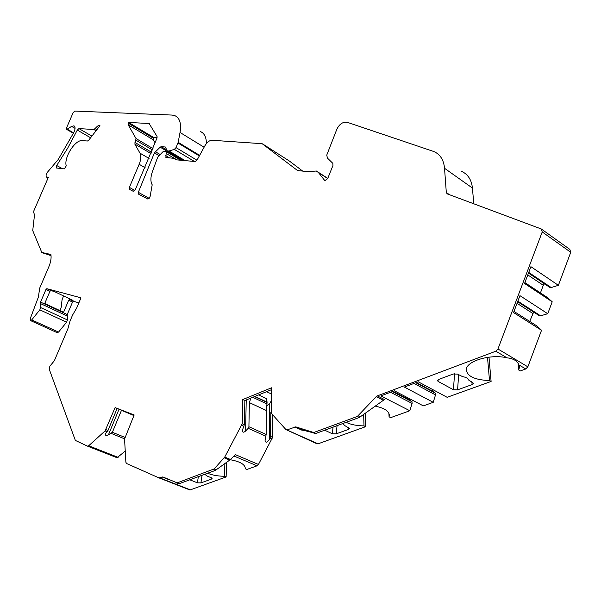 <?xml version="1.0" encoding="UTF-8"?>
<svg xmlns="http://www.w3.org/2000/svg" width="601" height="601" viewBox="0 0 601 601"><rect width="100%" height="100%" fill="white"/><g stroke="black" fill="none" stroke-linecap="round" stroke-linejoin="round"><path stroke-width="0.9" d="M125.241 451.035L117.075 457.752L87.468 446.13L75.35 440.413L49.139 368.961L49.891 366.167L54.36 360.72L67.86 328.86L70.024 321.077L72.556 315.104L76.725 307.937L80.602 298.795L80.474 297.69L46.833 288.683L45.961 289.472L40.56 302.1L40.628 307.547L39.824 309.831L31.725 319.92L30.538 320.596L30.268 318.598L38.389 297.089L39.674 288.172L48.831 266.814C50.792 262.081 51.476 257.972 50.89 254.478L41.792 252.45L51.047 255.665M139.988 153.157L134.834 144.09L136.051 138.561L128.156 124.783L128.606 122.431L149.123 123.513L157.071 136.517L157.019 138.02L135.255 189.766L133.189 191.306L129.493 189.345L129.38 187.384L139.162 164.283C141.055 159.558 141.333 155.847 139.988 153.157L149.063 158.469M90.601 137.764L77.296 130.079L67.628 148.274L56.689 165.515L56.411 167.995L64.33 168.896L66.245 165.876C63.668 157.627 75.17 139.477 82.292 140.619L87.476 141.017L88.708 140.213L99.969 125.714L98.188 125.609L93.944 129.523L78.919 128.584L91.9 136.104M438.144 379.689L438.024 381.35L437.43 380.478L438.632 379.464L453.274 374.002L457.511 374.1L462.605 376.639C466.023 377.218 467.991 378.314 468.51 379.945L472.867 382.687L473.43 383.43L472.191 384.542L457.594 389.839L453.432 389.748L454.559 373.702M324.705 430.196L332.338 433.772L333.059 427.123M342.645 423.6L345.207 425.854L349.707 428.46L348.745 429.302L336.184 433.854L332.338 433.772M461.515 171.338C467.901 174.177 471.537 179.752 472.431 188.053L444.537 168.288C443.741 159.889 440.172 154.299 433.832 151.527L347.295 122.319L345.312 122.191C341.774 122.506 338.934 124.903 336.793 129.388L326.741 155.141L327.447 158.123L332.834 163.344L332.962 165.47L327.665 178.625L324.84 180.676L318.485 172.592L316.366 171.015L308.223 171.661L297.6 170.571L262.164 143.699L211.965 140.266C209.388 140.379 207.022 142.234 204.866 145.84L197.083 160.031L195.167 161.526L175.515 159.761L174.403 158.341L165.884 157.552L166.244 151.67L163.818 151.452L162.743 151.94L157.732 157.116L152.444 171.533C150.475 177.182 150.393 181.607 152.196 184.8L150.085 196.64L147.793 199.036L138.523 194.131L138.328 192.297L154.412 152.872L160.166 147.155L161.226 146.659L165.305 146.997L167.326 151.016L183.125 160.444M128.606 122.431L153.781 137.546L153.353 139.868L128.156 124.783M157.109 137.764L153.781 137.546M48.088 177.941L46.187 176.934L46.089 175.139L47.254 172.449L58.244 159.475L73.931 132.243C75.425 128.847 75.425 126.706 73.915 125.819L71.617 126.405L75.057 128.396M87.468 446.13L88.685 445.769L105.085 430.909L115.091 407.606L134.166 414.953L124.557 439.038L125.887 462.259L126.533 463.491L158.964 477.9L162.991 476.991L177.167 482.881L214.211 468.9L224.736 457.068L242.233 423.758L244.359 424.704L244.862 400.529L271.464 389.681M244.359 424.704L242.353 430.346C242.511 432.532 243.593 432.758 245.599 431.037L246.23 399.973M244.862 400.529L242.766 399.552L271.479 387.803L271.246 412.361L271.69 413.728L285.851 429.482L318.057 443.823L316.689 443.651M271.276 412.774L270.803 412.556L271.246 412.384M78.896 302.821L73.412 301.311L72.526 302.085L67.244 314.533L67.402 319.935L66.621 322.189L58.56 332.083L57.178 332.646M200.291 131.499C204.332 133.159 206.368 137.178 206.406 143.556M289.306 160.985L302.806 171.172M472.431 188.053L473.776 203.777M542.012 229.492L569.808 249.37L570.747 252.292L558.374 285.325L551.207 287.548L528.73 272.418M528.482 273.079L549.63 287.293L551.207 287.548M540.434 292.912L543.296 285.302L544.453 283.807M517.634 301.762L539.029 315.533L540.6 315.825L547.736 313.714L552.206 301.785L547.451 297.563L524.883 282.605M529.714 321.392L533.658 312.077M488.996 357.152L491.1 381.455L489.499 380.546C474.94 379.982 467.21 376.391 466.316 369.765C465.978 361.118 490.514 353.741 507.011 357.835C513.344 358.512 517.333 360.878 518.979 364.942L519.459 367.391L518.716 369.991L520.308 370.93L525.755 368.969L527.843 366.828L541.531 330.272L536.821 325.9L513.983 311.416M491.1 381.455L447.129 397.306L418.296 381.815L404.338 387.067L433.231 402.317L435.515 394.91L435.409 393.204L432.555 391.198L432.45 389.418M433.231 402.317L423.329 405.885L394.399 390.808L380.846 395.901L409.822 410.753L412.098 403.444L412.016 401.753L409.266 399.755L409.206 398.523M409.822 410.753L390.688 417.65L389.065 416.831L388.915 413.345M318.057 443.823L365.633 426.68L365.22 413.443M245.599 431.037L248.205 428.325L248.912 426.74L266.153 434.463L265.071 440.488C265.612 443.05 267.054 442.704 269.406 439.444L270.57 436.439L272.621 437.355L272.816 414.983M272.621 437.355L258.453 464.46L257.033 465.813L246.951 469.449L245.321 468.765L245.336 467.909L245.321 468.765M159.047 477.93L190.344 489.853L226.134 476.954L226.547 462.409M155.178 142.948L153.353 139.868M73.412 133.279L66.711 129.425L66.621 127.705L73.119 112.71L74.779 111.072L172.104 115.069L174.681 115.565C179.699 117.773 181.487 123.4 180.03 132.468L178.166 142.332L199.645 155.358M66.711 129.425L71.617 126.405M46.262 176.957L48.403 177.22L33.874 210.801L33.686 212.371L34.505 214.903L32.732 230.604L41.792 252.45M242.233 423.758L242.766 399.552M376.211 396.652L377.315 395.886L384.61 399.612L383.37 400.304L376.211 396.652L357.377 416.425L313.737 432.517L295.745 426.86L287.368 429.79M507.011 357.835L495.833 351.202L377.315 395.886M495.833 351.202L497.944 348.993L542.23 231.948L541.321 228.996L447.204 193.86L446.31 192.508L449.503 194.716M444.537 168.288L446.31 192.508M185.1 160.625L168.979 150.986L167.326 151.016M168.979 150.986L174.35 149.394L176.025 147.606L178.166 142.332M77.296 130.079L78.919 128.584M226.134 476.954L224.504 476.285C217.825 476.187 212.138 475.143 207.428 473.152M204.716 474.309L207.488 476.21L211.342 477.765L212.085 478.509L211.379 479.117L200.914 482.911L197.406 482.828L198.338 476.653M189.788 479.801L197.406 482.828M365.633 426.68L364.003 425.884C356.769 425.793 350.819 424.607 346.146 422.315M302.844 430.113L315.795 433.471L359.428 417.432L383.37 400.304M230.191 459.712C240.235 461.553 245.276 464.558 245.321 468.742M375.294 406.148C384.595 408.087 389.275 411.257 389.328 415.659L389.065 416.831M438.024 381.35L453.432 389.748M133.91 415.569L121.485 410.31L112.379 432.277L108.405 434.876L119.058 409.213M105.934 429.647L107.985 430.489L105.303 433.802C104.987 435.425 106.024 435.785 108.405 434.876M107.985 430.489L117.127 408.47L134.136 415.021M117.127 408.47L115.091 407.606M50.8 290.568L54.248 291.493L73.044 300.432L69.558 299.478L73.405 301.311L69.558 299.478L68.672 300.252L63.556 312.295L44.722 303.513L49.921 291.35L50.8 290.568L46.84 288.683L50.792 290.561M224.504 476.285L224.864 463.634M177.167 482.881L179.226 483.685L215.346 470.403L229.717 460.088L235.487 454.687L258.453 464.46M179.226 483.685L176.401 482.911M266.153 434.463L266.423 410.528L267.062 402.46L266.731 398.741L266.025 401.648M248.912 426.74L249.37 402.617L266.423 410.528M270.57 436.439L270.803 412.556M252.773 397.306L267.047 403.985M249.37 402.617L250.917 398.057M266.574 391.672L271.419 393.986M266.889 405.667L269.766 403.376L271.359 400.792M552.206 301.785L524.553 283.477L530.901 266.679L558.374 285.325M541.531 330.272L513.554 312.558L519.948 295.662L547.736 313.714M540.6 315.825L517.859 301.176M489.499 380.546L487.509 357.347M518.716 369.991L518.047 363.259M41.777 252.443L43.355 253.224M60.017 310.642L61.302 306.938L62.046 299.824L63.563 295.925M364.003 425.884L363.658 414.577M254.539 396.585L267.062 402.46M435.515 394.91L414.014 383.423M435.409 393.204L415.854 382.732M432.555 391.198L416.388 382.536M412.098 403.444L390.537 392.258M412.016 401.753L392.4 391.559M409.266 399.755L393.046 391.311M134.834 144.09L151.024 153.623M99.466 126.36L98.188 125.609M336.184 433.854L337.071 425.651M149.416 123.761L148.958 123.483M177.964 142.993L199.329 155.937M176.025 147.606L196.97 160.219M194.439 161.459L174.35 149.394M165.613 147.245L165.14 146.96M165.959 149.491L161.226 146.659M182.321 160.377L160.166 147.155M160.016 154.442L155.283 151.64M158.852 155.494L154.412 152.872M149.183 198.39L138.328 192.297M457.594 389.839L458.631 374.724M471.83 382.108L472.191 384.542M162.165 476.999L169.467 479.861M190.344 489.853L159.783 477.893M294.903 426.95L302.235 430.339M257.033 465.813L234.044 456.061M525.755 368.969L518.979 364.942M118.112 457.353L88.685 445.769M111.29 433.434L124.557 438.828M105.085 430.909L107.136 431.743M112.379 432.277L124.895 437.378M213.295 469.561L215.346 470.403M214.211 468.9L216.405 469.802M224.233 457.789L229.717 460.088M224.736 457.068L230.453 459.472M270.127 438.114L272.17 439.023M248.205 428.325L265.942 436.243M241.767 425.448L243.893 426.402M258.625 394.917L266.731 398.741M269.406 439.444L269.766 403.376M324.961 180.713L324.397 180.353M327.703 178.527L318.485 172.592M262.892 144.097L289.705 161.241M176.206 159.828L174.876 159.032M169.587 157.898L165.658 155.561M174.313 158.318L166.462 153.646M570.747 252.292L542.23 231.948M527.843 366.828L497.944 348.993M543.296 285.302L527.791 274.912M532.726 313.391L517.048 303.325M73.63 132.844L67.387 129.253M204.1 147.23L180.03 132.468M98.639 127.42L96.949 126.428M96.874 129.696L95.183 128.704M96.055 130.755L93.944 129.523M62.451 168.686L56.689 165.515M145.172 167.762L139.162 164.283M134.842 190.449L129.38 187.384M134.962 142.452L151.572 152.256M135.924 140.191L152.466 149.98M136.051 138.561L153 148.612M153.465 138.29L128.283 123.19M58.56 332.083L31.725 319.92M66.621 322.189L39.824 309.831M67.402 319.935L40.628 307.547M66.989 315.901L40.282 303.49M67.244 314.533L40.56 302.1M49.921 291.35L45.961 289.472M72.526 302.085L68.672 300.252M348.588 427.476L348.745 429.302M313.737 432.517L315.795 433.471M312.7 432.555L314.901 433.576M295.91 426.905L303.107 430.233M357.377 416.425L359.428 417.432M358.459 415.674L360.653 416.748M254.907 396.435L266.694 401.964M200.914 482.911L202.049 475.293M211.349 477.772L211.379 479.117M189.766 489.92L159.212 477.968M117.075 457.752L87.656 446.182M176.581 482.949L178.73 483.797M162.743 476.924L163.517 477.224M286.549 429.88L317.23 443.899M46.187 176.934L48.08 177.956M318.079 172.119L327.77 178.362M174.621 158.469L177.017 159.896M166.447 151.79L180.578 160.219M519.459 367.391L519.309 365.904M74.381 126.09L73.915 125.819M30.538 320.596L57.373 332.736M389.328 415.659L389.283 414.51M312.873 432.607L315.052 433.614M295.745 426.86L302.964 430.196"/></g></svg>
